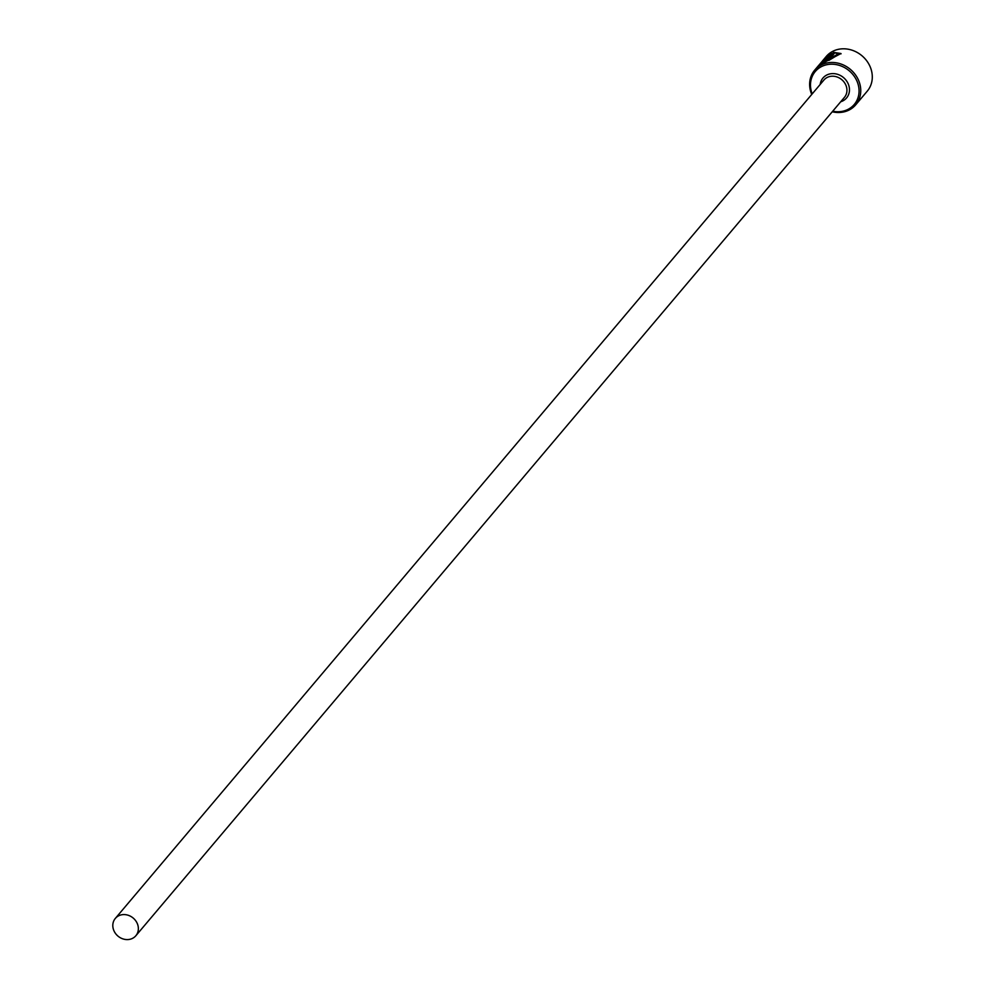 <?xml version="1.0" encoding="UTF-8"?>
<svg xmlns="http://www.w3.org/2000/svg" width="985" height="985" viewBox="0 0 985 985"><rect width="100%" height="100%" fill="white"/><g stroke="black" fill="none" stroke-linecap="round" stroke-linejoin="round"><path stroke-width="1.48" d="M821.034 62.658L824.494 58.854L820.493 63.409L838.297 53.916L834.8 52.833L830.38 58.066A26.854 23.628 -139.8 0 0 828.176 58.731L833.569 52.34L840.956 53.522L818.695 65.392L814.669 70.157A26.854 23.628 40.2 0 1 857.442 78.012A26.854 23.628 40.2 0 1 855.706 104.829A26.854 23.628 40.2 0 1 832.239 111.785M841.079 53.818L833.569 52.34M823.374 60.59L828.508 55.455L825.578 57.561L831.475 53.215L827.24 58.226L821.625 62.104A26.854 23.628 40.2 0 1 823.374 60.59L823.916 60.38M832.719 111.219A25.511 22.446 -139.8 0 0 855.214 103.24A25.511 22.446 -139.8 0 0 855.916 78.985A25.511 22.446 -139.8 0 0 824.31 65.404A25.511 22.446 -139.8 0 0 812.194 93.883M811.726 94.449A26.854 23.628 40.2 0 1 814.669 70.157M855.706 104.829L867.243 91.174A26.854 23.628 -139.8 0 0 868.992 64.357A26.854 23.628 -139.8 0 0 826.218 56.49L822.389 61.033M136.706 922.342A13.433 11.808 -139.8 0 0 115.331 918.414A13.433 11.808 -139.8 0 0 114.457 931.822A13.433 11.808 -139.8 0 0 135.844 935.75A13.433 11.808 -139.8 0 0 136.706 922.342M818.88 65.219L820.677 63.102M826.156 59.186L828.508 55.455M830.257 54.655L828.668 55.751M833.889 52.919L829.284 58.361M838.297 53.916L838.604 54.495L828.902 60.38M115.331 918.414L823.903 80.044A13.433 11.808 40.2 0 1 845.29 83.971A13.433 11.808 40.2 0 1 844.416 97.38L135.844 935.75M820.185 84.439A15.44 13.581 40.2 0 1 831.919 73.629A15.44 13.581 40.2 0 1 847.568 82.531A15.44 13.581 40.2 0 1 840.697 101.775"/></g></svg>
